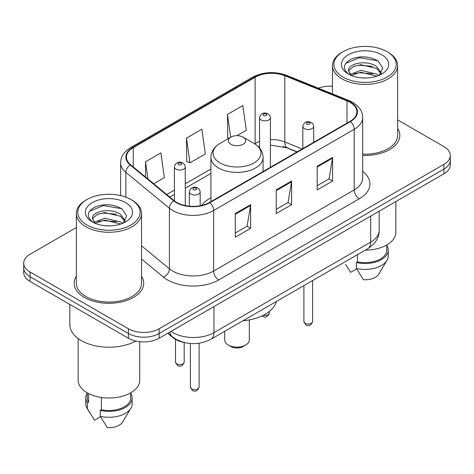 <?xml version="1.0" encoding="UTF-8"?>
<svg xmlns="http://www.w3.org/2000/svg" width="474" height="474" viewBox="0 0 474 474"><rect width="100%" height="100%" fill="white"/><g stroke="black" fill="none" stroke-linecap="round" stroke-linejoin="round"><path stroke-width="0.71" d="M210.924 197.771A38.394 22.165 0 0 0 201.61 205.438M296.973 151.964L285.798 147.45A28.973 16.726 0 0 0 283.209 146.513M183.479 342.341A21.733 12.549 180 0 1 173.111 337.743L167.713 333.293M76.35 227.532L30.063 254.254A21.733 12.549 0 0 0 23.7 263.129L23.7 272.591A21.733 12.549 0 0 0 30.063 281.461L128.413 338.24A21.733 12.549 0 0 0 159.146 338.24L443.937 173.816A21.733 12.549 0 0 0 450.3 164.946L450.3 160.212A21.733 12.549 0 0 1 443.937 169.088A21.733 12.549 0 0 0 450.3 160.212L450.3 155.484A21.733 12.549 0 0 0 443.937 146.608L397.65 119.886M23.7 263.129A21.733 12.549 0 0 0 30.063 271.999L128.413 328.778A21.733 12.549 0 0 0 159.146 328.778L159.146 333.506L443.937 169.088L159.146 333.506A21.733 12.549 0 0 1 128.413 333.506A21.733 12.549 0 0 0 159.146 333.506L159.146 338.24M30.063 271.999L30.063 276.727L128.413 333.506L30.063 276.727A21.733 12.549 0 0 1 23.7 267.857A21.733 12.549 0 0 0 30.063 276.727L30.063 281.461M76.35 276.253A34.768 20.074 0 0 0 74.175 283.239A34.768 20.074 0 0 0 84.36 297.429A34.768 20.074 0 0 0 122.251 301.784A34.768 20.074 0 0 0 143.717 283.239A34.768 20.074 0 0 0 141.542 276.253A34.768 20.074 0 0 1 143.717 283.239A34.768 20.074 0 0 1 122.251 301.784A34.768 20.074 0 0 1 84.36 297.429A34.768 20.074 0 0 1 74.175 283.239A34.768 20.074 0 0 1 76.35 276.253M350.096 102.372A23.179 13.385 180 0 1 356.886 111.834A23.179 13.385 180 0 1 350.096 121.297L209.544 202.445A23.179 13.385 180 0 1 174.165 200.656L130.628 164.756A23.179 13.385 180 0 1 126.434 157.078A23.179 13.385 180 0 1 133.224 147.615L255.136 77.232A23.179 13.385 180 0 1 284.821 75.733L347.004 100.867A23.179 13.385 180 0 1 350.096 102.372M350.505 102.135A23.759 13.716 0 0 0 347.335 100.595L285.152 75.461A23.759 13.716 0 0 0 254.722 76.995L132.815 147.378A23.759 13.716 0 0 0 130.154 164.946L173.691 200.846A23.759 13.716 0 0 0 209.952 202.676L350.505 121.534A23.759 13.716 0 0 0 350.505 102.135M235.258 213.561L235.258 237.219L250.627 228.35L250.627 204.691L235.258 213.561M235.258 233.024L247.096 226.193L250.562 205.479A5.795 3.348 -120 0 0 250.627 204.691M246.99 226.252L250.627 228.35M317.213 166.25L317.213 189.908L332.582 181.032L332.582 157.374L317.213 166.25M317.213 185.707L329.051 178.876L332.517 158.162A5.795 3.348 -120 0 0 332.582 157.374M328.944 178.935L332.582 181.032M276.235 189.902L276.235 213.561L291.605 204.691L291.605 181.032L276.235 189.902M276.235 209.366L288.074 202.534L291.54 181.82A5.795 3.348 -120 0 0 291.605 181.032M287.967 202.594L291.605 204.691M362.681 155.401A34.768 20.074 0 0 0 399.825 135.374A34.768 20.074 0 0 0 397.65 128.389A34.768 20.074 0 0 1 399.825 135.374A34.768 20.074 0 0 1 362.681 155.401M159.146 328.778L443.937 164.354A21.733 12.549 0 0 0 450.3 155.484M332.458 86.221A21.733 12.549 0 0 0 318.38 88.182M236.964 135.677L246.308 130.285L242.842 105.566L227.473 114.435L227.721 137.952M153.677 183.764L164.354 177.602L160.887 152.883L145.518 161.752L145.518 177.033M186.495 138.094L189.967 162.813L205.331 153.943L201.865 129.224L186.495 138.094L186.744 161.61M189.967 162.813L186.495 161.516M228.776 138.349L227.473 137.857M227.473 114.435L230.672 137.253M145.518 161.752L147.941 179.036M343.028 77.114A31.148 17.982 0 0 0 387.08 77.114A31.148 17.982 0 0 0 387.08 51.684L388.105 52.276A32.599 18.818 0 0 1 397.65 65.584A32.599 18.818 0 0 1 377.529 82.968A32.599 18.818 0 0 1 342.003 78.891A32.599 18.818 0 0 1 332.458 65.584A32.599 18.818 0 0 1 342.003 52.276L343.028 51.684A31.148 17.982 0 0 0 343.028 77.114M362.681 154.145A32.599 18.818 0 0 0 397.65 135.374L397.65 65.584M365.294 250.148A30.786 17.775 0 0 0 395.837 232.373L395.837 201.586M361.099 77.843L366.615 78.003M350.268 74.377L360.815 70.353L376.634 74.051L378.548 75.591M351.24 75.39L360.815 72.232L376.978 76.172M348.68 70.413L348.751 71.189L351.388 75.52M348.71 70.916C346.944 63.629 366.929 59.297 376.634 66.544L381.339 73.037M348.781 71.367L349.237 70.152L353.474 66.544L360.815 64.719L376.634 68.416L380.966 73.529M379.105 75.36L382.808 68.096L378.128 61.039C369.151 56.045 359.962 55.511 350.564 59.44C342.856 64.203 342.37 69.204 349.113 74.448L349.196 74.501M381.754 54.759A23.617 13.639 0 0 0 348.354 54.759A23.617 13.639 0 0 0 348.354 74.039A23.617 13.639 0 0 0 381.754 74.039A23.617 13.639 0 0 0 381.754 54.759M345.499 264.332L350.653 272.331L356.626 268.882M351.003 75.532L348.751 71.189M357.485 254.651L357.485 261.879A21.733 12.549 0 0 0 386.784 250.118L386.784 244.963M388.105 52.276L387.08 51.684A31.148 17.982 0 0 0 343.028 51.684M357.485 261.879L356.365 262.525L356.365 268.438L363.457 279.725A14.487 8.366 0 0 0 378.75 274.138L386.968 260.398A23.179 13.385 0 0 0 388.236 256.031L388.236 250.118A23.179 13.385 0 0 0 386.784 245.461M356.365 268.438A23.179 13.385 0 0 0 386.968 260.398M356.365 262.525A23.179 13.385 0 0 0 388.236 250.118M345.659 63.409L359.529 57.715L377.808 60.826M354.321 66.176L359.529 65.228L372.576 66.348M354.321 73.683L359.529 72.741L372.576 73.861M224.688 331.326L224.688 340.018A12.312 7.11 0 0 0 228.29 345.042L230.856 346.524A8.692 5.018 0 0 0 243.144 346.524L245.71 345.042A12.312 7.11 0 0 0 249.312 340.018L249.312 319.897M230.856 346.524L228.29 345.042A12.312 7.11 0 0 0 245.71 345.042M230.856 144.244A8.692 5.018 0 0 0 243.144 144.244A8.692 5.018 0 0 0 243.144 137.146L253.94 143.379A23.955 13.829 0 0 1 253.94 162.938A23.955 13.829 0 0 1 220.06 162.938A23.955 13.829 0 0 1 220.06 143.379C214.159 146.881 211.114 151.538 210.924 157.338A26.076 15.055 0 0 0 218.561 167.986A26.076 15.055 0 0 0 246.978 171.25A26.076 15.055 0 0 0 263.076 157.338C262.886 151.538 259.841 146.881 253.94 143.379L243.144 137.146A8.692 5.018 0 0 0 230.856 137.146A8.692 5.018 0 0 0 230.856 144.244M242.972 320.768A39.84 23.001 0 0 0 276.389 301.476M86.92 224.978A31.148 17.982 0 0 0 130.972 224.978A31.148 17.982 0 0 0 130.972 199.542L131.997 200.135A32.599 18.818 0 0 1 141.542 213.442A32.599 18.818 0 0 1 121.421 230.832A32.599 18.818 0 0 1 85.895 226.75A32.599 18.818 0 0 1 76.35 213.442A32.599 18.818 0 0 1 85.895 200.135L86.92 199.542A31.148 17.982 0 0 0 86.92 224.978M76.35 213.442L76.35 283.239A32.599 18.818 0 0 0 85.895 296.546A32.599 18.818 0 0 0 121.421 300.623A32.599 18.818 0 0 0 141.542 283.239L141.542 213.442M69.832 304.421L69.832 324.637A39.117 22.586 0 0 0 81.285 340.605A39.117 22.586 0 0 0 135.825 341.043M78.163 338.572L78.163 380.237A30.786 17.775 0 0 0 87.175 392.804A30.786 17.775 0 0 0 120.728 396.655A30.786 17.775 0 0 0 139.735 380.237L139.735 341.695M104.991 225.707L110.507 225.867M94.16 222.241L104.707 218.218L120.526 221.915L122.44 223.45M95.132 223.254L104.707 220.096L120.87 224.03M92.572 218.271L92.643 219.047L95.28 223.384M92.602 218.781C90.836 211.487 110.821 207.156 120.526 214.402L125.231 220.902M92.673 219.231L93.129 218.016L97.366 214.402L104.707 212.583L120.526 216.28L124.858 221.388M122.997 223.218L126.7 215.954L122.019 208.904C113.043 203.903 103.853 203.37 94.456 207.304C86.748 212.068 86.262 217.068 93.005 222.312L93.088 222.365M125.646 202.617A23.617 13.639 0 0 0 92.246 202.617A23.617 13.639 0 0 0 92.246 221.903A23.617 13.639 0 0 0 125.646 221.903A23.617 13.639 0 0 0 125.646 202.617M87.216 392.828L87.216 397.976A21.733 12.549 0 0 0 88.573 402.349L88.573 393.562M87.216 393.319A23.179 13.385 0 0 0 85.764 397.976L85.764 403.895A23.179 13.385 0 0 0 87.032 408.262A23.179 13.385 0 0 0 87.453 408.908L94.545 420.189L100.518 416.747M87.453 408.908L87.453 402.995L88.573 402.349M85.764 397.976A23.179 13.385 0 0 0 87.453 402.995M94.895 223.39L92.643 219.047M101.383 397.467L101.383 409.737A21.733 12.549 0 0 0 130.676 397.976L130.676 392.828M131.997 200.135L130.972 199.542A31.148 17.982 0 0 0 86.92 199.542M101.383 409.737L100.263 410.389L100.263 416.302L107.349 427.584A14.487 8.366 0 0 0 122.642 422.002L130.86 408.262A23.179 13.385 0 0 0 132.127 403.895L132.127 397.976A23.179 13.385 0 0 0 130.676 393.319M100.263 416.302A23.179 13.385 0 0 0 130.86 408.262M100.263 410.389A23.179 13.385 0 0 0 132.127 397.976M89.55 211.274L103.421 205.58L121.7 208.69M98.213 214.035L103.421 213.093L116.468 214.212M98.213 221.548L103.421 220.606L116.468 221.725M173.111 337.352L173.111 337.743M171.025 331.379A28.973 16.726 0 0 0 172.974 332.624A28.973 16.726 0 0 0 213.952 332.624L370.686 242.131A28.973 16.726 0 0 0 379.176 230.305C379.39 237.492 375.556 243.648 367.688 248.761L210.948 339.254A14.487 8.366 60 0 0 213.952 332.624L213.952 306.601M370.686 216.108L370.686 242.131A14.487 8.366 60 0 1 367.688 248.761M169.852 332.061A14.487 9.687 129.5 0 0 172.376 336.771L167.98 333.139M443.937 173.816L443.937 164.354M128.413 338.24L128.413 328.778M362.681 171.446A36.22 20.909 180 0 1 359.316 198.778L218.763 279.927A7.246 4.183 60 0 1 213.644 271.051L354.197 189.902A28.973 16.726 0 0 0 362.681 178.076L362.681 117.511A28.973 16.726 180 0 1 354.197 129.337A7.246 4.183 -120 0 0 350.505 121.534M218.763 279.927A36.22 20.909 180 0 1 167.541 279.927A36.22 20.909 180 0 1 163.483 277.13L141.542 259.041M173.691 200.846A7.246 4.847 129.5 0 0 169.419 208.252L169.419 268.817A28.973 16.726 0 0 0 172.666 271.051A28.973 16.726 0 0 0 213.644 271.051L213.644 210.486A28.973 16.726 180 0 1 169.419 208.252L125.877 172.352A28.973 16.726 180 0 1 120.639 162.76L120.639 195.59M362.681 117.511C362.213 112.534 361.751 108.392 352.697 102.366L348.888 100.518A7.246 3.395 112 0 0 347.335 100.595M348.888 100.518L286.705 75.378C274.707 71.136 263.313 71.752 252.535 77.226A7.246 4.183 60 0 1 254.722 76.995M132.815 147.378A7.246 4.183 -120 0 0 130.628 147.61C121.842 153.375 121.042 157.712 120.639 162.76M130.154 164.946A7.246 4.847 129.5 0 0 125.877 172.352L125.877 197.166M286.705 75.378A7.246 3.395 112 0 0 285.152 75.461M209.952 202.676A7.246 4.183 60 0 1 213.644 210.486L354.197 129.337L354.197 189.902A7.246 4.183 60 0 0 359.316 198.778M141.542 245.834L169.419 268.817A7.246 4.847 -50.5 0 1 163.483 277.13M133.224 147.615L133.224 166.895M347.004 100.867L347.004 123.086M284.821 75.733L284.821 141.975A23.179 13.385 0 0 0 270.399 139.569M302.145 148.978L284.821 141.975A13.041 6.109 -68 0 0 287.41 147.9L270.399 145.08M259.533 141.483A23.179 13.385 0 0 0 255.136 143.474L254.609 143.776M255.136 77.232L255.136 143.474A13.041 7.531 60 0 1 255.119 144.102M210.924 168.999L185.269 183.811M174.402 190.086L166.724 194.518M276.235 190.655L291.54 181.82M317.213 166.996L332.517 158.162M235.258 214.313L250.562 205.479M312.597 321.532C311.163 325.442 308.941 326.586 305.926 324.968L303.905 321.532A4.349 2.512 0 0 0 305.173 323.309A4.349 2.512 0 0 0 309.913 323.855A4.349 2.512 0 0 0 312.597 321.532L312.597 280.572M304.409 128.573A5.433 3.134 180 0 1 302.815 126.351C304.207 121.895 307.045 120.603 311.341 122.476L313.095 124.194L313.681 126.351A5.433 3.134 180 0 1 310.328 129.254A5.433 3.134 180 0 1 304.409 128.573M309.528 122.659A1.813 1.043 0 0 0 306.968 122.659A1.813 1.043 0 0 0 306.968 124.135A1.813 1.043 0 0 0 309.528 124.135A1.813 1.043 0 0 0 309.528 122.659M199.086 387.068C197.658 390.973 195.436 392.122 192.42 390.499L190.394 387.068A4.349 2.512 0 0 0 191.668 388.84A4.349 2.512 0 0 0 196.408 389.385A4.349 2.512 0 0 0 199.086 387.068L199.086 343.241M190.904 194.103A5.433 3.134 180 0 1 189.31 191.887C190.696 187.426 193.54 186.134 197.836 188.012L199.59 189.73L200.176 191.887A5.433 3.134 180 0 1 196.823 194.784A5.433 3.134 180 0 1 190.904 194.103M196.023 188.19A1.813 1.043 0 0 0 193.463 188.19A1.813 1.043 0 0 0 193.463 189.665A1.813 1.043 0 0 0 196.023 189.665A1.813 1.043 0 0 0 196.023 188.19M263.372 315.263A4.349 2.512 0 0 0 269.315 312.929C267.881 316.839 265.659 317.983 262.643 316.359L262.021 315.921M270.399 167.31L270.399 117.748A5.433 3.134 180 0 1 267.046 120.645A5.433 3.134 180 0 1 261.127 119.963A5.433 3.134 180 0 1 259.533 117.748L259.533 147.983M263.686 115.532A1.813 1.043 0 0 0 266.246 115.532A1.813 1.043 0 0 0 266.246 114.05A1.813 1.043 0 0 0 263.686 114.05A1.813 1.043 0 0 0 263.686 115.532M176.761 363.854A4.349 2.512 0 0 0 181.501 364.399A4.349 2.512 0 0 0 184.185 362.077C182.751 365.987 180.529 367.131 177.513 365.513L175.493 362.077A4.349 2.512 0 0 0 176.761 363.854M185.269 205.562L185.269 166.895A5.433 3.134 180 0 1 181.915 169.793A5.433 3.134 180 0 1 175.996 169.117A5.433 3.134 180 0 1 174.402 166.895L174.402 200.846M178.556 164.679A1.813 1.043 0 0 0 181.115 164.679A1.813 1.043 0 0 0 181.115 163.198A1.813 1.043 0 0 0 178.556 163.198A1.813 1.043 0 0 0 178.556 164.679M210.948 339.254C199.293 345.113 187.633 345.113 175.972 339.254L172.376 336.771M379.176 230.305L379.176 211.208M252.535 77.226L130.628 147.61M259.533 146.596L258.531 146.881M210.924 173.413L185.269 188.219M174.402 194.494L169.87 197.113M297.18 151.846L287.41 147.9M332.458 93.876L332.458 65.584M263.076 171.535L263.076 157.338M210.924 201.646L210.924 157.338M230.856 137.146L220.06 143.379M89.39 412.196L87.032 408.262M303.905 321.532L303.905 285.591M302.815 148.593L302.815 126.351M313.681 142.319L313.681 126.351M190.394 387.068L190.394 343.526M189.31 206.178L189.31 191.887M200.176 205.734L200.176 191.887M269.315 312.929L269.315 311.477M270.399 117.748L269.813 115.591L268.059 113.873C265.825 112.8 261.144 111.686 259.533 117.748M184.185 362.077L184.185 342.524M185.269 166.895L184.682 164.739L182.928 163.02C180.695 161.948 176.014 160.834 174.402 166.895M175.493 362.077L175.493 339.39"/></g></svg>
